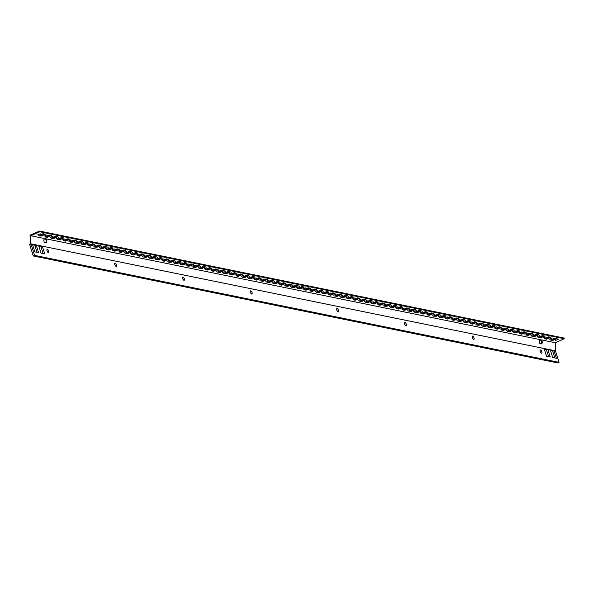 <?xml version="1.0" encoding="UTF-8"?>
<svg xmlns="http://www.w3.org/2000/svg" width="594" height="594" viewBox="0 0 594 594"><rect width="100%" height="100%" fill="white"/><g stroke="black" fill="none" stroke-linecap="round" stroke-linejoin="round"><path stroke-width="0.89" d="M540.503 349.925A1.782 0.691 -113.6 0 1 541.743 351.514A1.782 0.691 -113.6 0 1 541.735 353.207A1.782 0.691 -113.6 0 1 541.542 353.222A1.782 0.691 -113.6 0 1 540.295 351.633A1.782 0.691 -113.6 0 1 540.31 349.94A1.782 0.691 -113.6 0 1 540.503 349.925M472.69 336.093A1.782 0.691 -113.6 0 1 473.93 337.682A1.782 0.691 -113.6 0 1 473.923 339.374A1.782 0.691 -113.6 0 1 473.73 339.389A1.782 0.691 -113.6 0 1 472.482 337.8A1.782 0.691 -113.6 0 1 472.497 336.115A1.782 0.691 -113.6 0 1 472.69 336.093M404.878 322.267A1.782 0.691 -113.6 0 1 406.118 323.849A1.782 0.691 -113.6 0 1 406.11 325.542A1.782 0.691 -113.6 0 1 405.917 325.557A1.782 0.691 -113.6 0 1 404.67 323.968A1.782 0.691 -113.6 0 1 404.685 322.282A1.782 0.691 -113.6 0 1 404.878 322.267M337.065 308.435A1.782 0.691 -113.6 0 1 338.313 310.016A1.782 0.691 -113.6 0 1 338.298 311.709A1.782 0.691 -113.6 0 1 338.105 311.724A1.782 0.691 -113.6 0 1 336.857 310.135A1.782 0.691 -113.6 0 1 336.872 308.449A1.782 0.691 -113.6 0 1 337.065 308.435M43.941 236.056L46.503 235.098L43.941 236.056M37.778 234.793L40.333 233.843L37.778 234.793M116.172 266.454A1.782 0.691 66.4 0 0 116.365 266.439A1.782 0.691 66.4 0 0 116.379 264.753A1.782 0.691 66.4 0 0 115.132 263.164A1.782 0.691 66.4 0 0 114.939 263.179A1.782 0.691 66.4 0 0 114.932 264.865A1.782 0.691 66.4 0 0 116.172 266.454M48.359 252.621A1.782 0.691 66.4 0 0 48.552 252.606A1.782 0.691 66.4 0 0 48.567 250.92A1.782 0.691 66.4 0 0 47.327 249.332A1.782 0.691 66.4 0 0 47.134 249.346A1.782 0.691 66.4 0 0 47.119 251.032A1.782 0.691 66.4 0 0 48.359 252.621M183.984 280.286A1.782 0.691 66.4 0 0 184.177 280.271A1.782 0.691 66.4 0 0 184.192 278.586A1.782 0.691 66.4 0 0 182.945 276.997A1.782 0.691 66.4 0 0 182.752 277.012A1.782 0.691 66.4 0 0 182.744 278.697A1.782 0.691 66.4 0 0 183.984 280.286M251.797 294.119A1.782 0.691 66.4 0 0 251.99 294.104A1.782 0.691 66.4 0 0 252.005 292.411A1.782 0.691 66.4 0 0 250.757 290.83A1.782 0.691 66.4 0 0 250.564 290.845A1.782 0.691 66.4 0 0 250.557 292.53A1.782 0.691 66.4 0 0 251.797 294.119M50.104 237.31L52.666 236.36L50.104 237.31M56.267 238.573L58.828 237.615L56.267 238.573M62.437 239.828L64.991 238.877L62.437 239.828M68.6 241.082L71.161 240.132L68.6 241.082M74.762 242.345L77.324 241.387L74.762 242.345M80.933 243.599L83.487 242.649L80.933 243.599M87.095 244.854L89.649 243.904L87.095 244.854M93.258 246.116L95.82 245.159L93.258 246.116M99.421 247.371L101.982 246.421L99.421 247.371M105.591 248.626L108.145 247.676L105.591 248.626M111.754 249.888L114.308 248.931L111.754 249.888M117.916 251.143L120.478 250.193L117.916 251.143M124.079 252.398L126.641 251.448L124.079 252.398M130.249 253.66L132.804 252.702L130.249 253.66M136.412 254.915L138.974 253.965L136.412 254.915M142.575 256.177L145.136 255.22L142.575 256.177M148.738 257.432L151.299 256.482L148.738 257.432M154.908 258.687L157.462 257.737L154.908 258.687M161.071 259.949L163.632 258.991L161.071 259.949M167.233 261.204L169.795 260.254L167.233 261.204M173.403 262.459L175.958 261.509L173.403 262.459M179.566 263.721L182.12 262.763L179.566 263.721M185.729 264.976L188.291 264.026L185.729 264.976M191.892 266.231L194.453 265.28L191.892 266.231M198.062 267.493L200.616 266.535L198.062 267.493M204.225 268.748L206.779 267.797L204.225 268.748M210.387 270.003L212.949 269.052L210.387 270.003M216.55 271.265L219.112 270.307L216.55 271.265M222.72 272.52L225.274 271.569L222.72 272.52M228.883 273.782L231.437 272.824L228.883 273.782M235.046 275.037L237.607 274.086L235.046 275.037M241.209 276.292L243.77 275.341L241.209 276.292M247.379 277.554L249.933 276.596L247.379 277.554M253.541 278.809L256.103 277.858L253.541 278.809M259.704 280.064L262.266 279.113L259.704 280.064M265.867 281.326L268.429 280.368L265.867 281.326M272.037 282.581L274.591 281.63L272.037 282.581M278.2 283.835L280.762 282.885L278.2 283.835M284.363 285.098L286.924 284.14L284.363 285.098M290.533 286.353L293.087 285.402L290.533 286.353M296.696 287.607L299.25 286.657L296.696 287.607M302.858 288.87L305.42 287.912L302.858 288.87M309.021 290.124L311.583 289.174L309.021 290.124M315.191 291.379L317.745 290.429L315.191 291.379M321.354 292.642L323.908 291.691L321.354 292.642M327.517 293.896L330.078 292.946L327.517 293.896M333.68 295.159L336.241 294.201L333.68 295.159M339.85 296.413L342.404 295.463L339.85 296.413M346.012 297.668L348.574 296.718L346.012 297.668M352.175 298.931L354.737 297.973L352.175 298.931M358.338 300.185L360.9 299.235L358.338 300.185M364.508 301.44L367.062 300.49L364.508 301.44M370.671 302.702L373.232 301.745L370.671 302.702M376.834 303.957L379.395 303.007L376.834 303.957M383.004 305.212L385.558 304.262L383.004 305.212M389.167 306.474L391.721 305.516L389.167 306.474M395.329 307.729L397.891 306.779L395.329 307.729M401.492 308.984L404.054 308.034L401.492 308.984M407.662 310.246L410.216 309.296L407.662 310.246M413.825 311.501L416.379 310.551L413.825 311.501M419.988 312.763L422.549 311.805L419.988 312.763M426.15 314.018L428.712 313.068L426.15 314.018M432.321 315.273L434.875 314.323L432.321 315.273M438.483 316.535L441.038 315.577L438.483 316.535M444.646 317.79L447.208 316.84L444.646 317.79M450.809 319.045L453.371 318.094L450.809 319.045M456.979 320.307L459.533 319.349L456.979 320.307M463.142 321.562L465.703 320.612L463.142 321.562M469.305 322.817L471.866 321.866L469.305 322.817M475.467 324.079L478.029 323.121L475.467 324.079M481.637 325.334L484.192 324.383L481.637 325.334M487.8 326.589L490.362 325.638L487.8 326.589M493.963 327.851L496.525 326.9L493.963 327.851M500.133 329.106L502.687 328.155L500.133 329.106M506.296 330.368L508.85 329.41L506.296 330.368M512.459 331.623L515.02 330.672L512.459 331.623M518.621 332.878L521.183 331.927L518.621 332.878M524.792 334.14L527.346 333.182L524.792 334.14M530.954 335.395L533.509 334.444L530.954 335.395M537.117 336.649L539.679 335.699L537.117 336.649M543.28 337.912L545.841 336.954L543.28 337.912M549.45 339.167L552.004 338.216L549.45 339.167M555.613 340.421L558.174 339.471L555.613 340.421M552.695 357.506L556.4 358.264L554.002 350.668L550.304 349.911L552.695 357.506M546.532 356.252L550.23 357.009L547.839 349.413L544.141 348.656L546.532 356.252M41.023 253.141L44.728 253.89L42.33 246.295L38.632 245.545L41.023 253.141M548.648 356.682L546.547 350.029L547.193 349.695L544.275 349.101M43.139 253.571L41.045 246.918L41.684 246.577L38.773 245.983M36.977 252.316L34.875 245.664L35.521 245.322L32.603 244.728M34.578 255.375L30.94 243.844L30.762 235.729L39.805 231.779L39.583 231.066L30.064 235.224L30.353 244.32L29.7 244.602L33.279 255.947L34.578 255.375L559.073 362.362L557.773 362.934L33.279 255.947M554.811 357.944L552.717 351.292L553.356 350.95L550.445 350.356M32.47 244.283L34.86 251.878L38.558 252.636L36.167 245.04L32.47 244.283M552.71 340.466L557.098 338.55L554.751 338.075L550.363 339.991L552.71 340.466L552.487 339.761L555.836 338.298M551.403 339.538L552.487 339.761M546.547 339.211L550.935 337.295L548.589 336.813L544.201 338.736L546.547 339.211L546.317 338.506L549.673 337.036M545.233 338.283L546.317 338.506M540.377 337.956L544.765 336.033L542.426 335.558L538.038 337.474L540.377 337.956L540.154 337.244L543.51 335.781M539.07 337.021L540.154 337.244M534.214 336.694L538.602 334.778L536.263 334.303L531.868 336.219L534.214 336.694L533.991 335.989L537.347 334.519M532.907 335.766L533.991 335.989M528.051 335.439L532.439 333.524L530.093 333.041L525.705 334.964L528.051 335.439L527.828 334.726L531.177 333.264M526.744 334.511L527.828 334.726M521.881 334.184L526.277 332.261L523.93 331.786L519.542 333.702L521.881 334.184L521.658 333.472L525.014 332.009M520.574 333.249L521.658 333.472M515.718 332.922L520.106 331.007L517.768 330.531L513.379 332.447L515.718 332.922L515.495 332.217L518.852 330.747M514.411 331.994L515.495 332.217M509.555 331.667L513.944 329.752L511.597 329.269L507.209 331.192L509.555 331.667L509.333 330.955L512.689 329.492M508.249 330.739L509.333 330.955M503.393 330.413L507.781 328.489L505.435 328.014L501.046 329.93L503.393 330.413L503.17 329.7L506.519 328.237M502.086 329.477L503.17 329.7M497.223 329.15L501.611 327.235L499.272 326.759L494.884 328.675L497.223 329.15L497 328.445L500.356 326.975M495.916 328.222L497 328.445M491.06 327.895L495.448 325.98L493.109 325.497L488.721 327.413L491.06 327.895L490.837 327.183L494.193 325.72M489.753 326.967L490.837 327.183M484.897 326.633L489.285 324.718L486.939 324.242L482.551 326.158L484.897 326.633L484.674 325.928L488.023 324.465M483.59 325.705L484.674 325.928M478.734 325.378L483.122 323.463L480.776 322.98L476.388 324.903L478.734 325.378L478.504 324.673L481.86 323.203M477.42 324.45L478.504 324.673M472.564 324.124L476.952 322.2L474.613 321.725L470.225 323.641L472.564 324.124L472.341 323.411L475.697 321.948M471.257 323.188L472.341 323.411M466.401 322.861L470.79 320.946L468.451 320.47L464.063 322.386L466.401 322.861L466.179 322.156L469.535 320.693M465.095 321.933L466.179 322.156M460.239 321.606L464.627 319.691L462.281 319.208L457.892 321.131L460.239 321.606L460.016 320.901L463.365 319.431M458.932 320.678L460.016 320.901M454.076 320.352L458.464 318.429L456.118 317.953L451.73 319.869L454.076 320.352L453.846 319.639L457.202 318.176M452.762 319.416L453.846 319.639M447.906 319.089L452.294 317.174L449.955 316.699L445.567 318.614L447.906 319.089L447.683 318.384L451.039 316.914M446.599 318.161L447.683 318.384M441.743 317.835L446.131 315.919L443.792 315.436L439.404 317.359L441.743 317.835L441.52 317.122L444.876 315.659M440.436 316.906L441.52 317.122M435.58 316.58L439.968 314.657L437.622 314.181L433.234 316.097L435.58 316.58L435.357 315.867L438.706 314.404M434.273 315.644L435.357 315.867M429.41 315.317L433.806 313.402L431.459 312.927L427.071 314.842L429.41 315.317L429.187 314.612L432.543 313.142M428.103 314.389L429.187 314.612M423.247 314.063L427.635 312.147L425.297 311.664L420.908 313.587L423.247 314.063L423.025 313.35L426.381 311.887M421.94 313.135L423.025 313.35M417.085 312.808L421.473 310.885L419.134 310.41L414.738 312.325L417.085 312.808L416.862 312.095L420.218 310.632M415.778 311.872L416.862 312.095M410.922 311.546L415.31 309.63L412.964 309.155L408.575 311.07L410.922 311.546L410.699 310.84L414.048 309.37M409.615 310.617L410.699 310.84M404.752 310.291L409.14 308.375L406.801 307.892L402.413 309.808L404.752 310.291L404.529 309.578L407.885 308.115M403.445 309.363L404.529 309.578M398.589 309.029L402.977 307.113L400.638 306.638L396.25 308.553L398.589 309.029L398.366 308.323L401.722 306.86M397.282 308.1L398.366 308.323M392.426 307.774L396.814 305.858L394.468 305.375L390.08 307.298L392.426 307.774L392.203 307.068L395.552 305.598M391.119 306.846L392.203 307.068M386.263 306.519L390.652 304.596L388.305 304.121L383.917 306.036L386.263 306.519L386.041 305.806L389.389 304.343M384.957 305.583L386.041 305.806M380.093 305.257L384.481 303.341L382.142 302.866L377.754 304.781L380.093 305.257L379.87 304.551L383.227 303.089M378.786 304.328L379.87 304.551M373.93 304.002L378.319 302.086L375.98 301.603L371.592 303.527L373.93 304.002L373.708 303.296L377.064 301.826M372.624 303.074L373.708 303.296M367.768 302.747L372.156 300.824L369.81 300.349L365.421 302.264L367.768 302.747L367.545 302.034L370.894 300.571M366.461 301.811L367.545 302.034M361.605 301.485L365.993 299.569L363.647 299.094L359.259 301.01L361.605 301.485L361.375 300.779L364.731 299.309M360.291 300.557L361.375 300.779M355.435 300.23L359.823 298.314L357.484 297.832L353.096 299.755L355.435 300.23L355.212 299.517L358.568 298.054M354.128 299.302L355.212 299.517M349.272 298.975L353.66 297.052L351.321 296.577L346.933 298.492L349.272 298.975L349.049 298.262L352.405 296.8M347.965 298.039L349.049 298.262M343.109 297.713L347.497 295.797L345.151 295.322L340.763 297.238L343.109 297.713L342.887 297.007L346.235 295.537M341.802 296.785L342.887 297.007M336.947 296.458L341.335 294.542L338.988 294.06L334.6 295.983L336.947 296.458L336.716 295.745L340.072 294.282M335.632 295.53L336.716 295.745M330.776 295.203L335.165 293.28L332.826 292.805L328.437 294.721L330.776 295.203L330.554 294.49L333.91 293.028M329.47 294.268L330.554 294.49M324.614 293.941L329.002 292.025L326.663 291.55L322.267 293.466L324.614 293.941L324.391 293.236L327.747 291.765M323.307 293.013L324.391 293.236M318.451 292.686L322.839 290.77L320.493 290.288L316.105 292.203L318.451 292.686L318.228 291.973L321.577 290.511M317.144 291.758L318.228 291.973M312.281 291.424L316.676 289.508L314.33 289.033L309.942 290.949L312.281 291.424L312.058 290.718L315.414 289.256M310.974 290.496L312.058 290.718M306.118 290.169L310.506 288.253L308.167 287.771L303.779 289.694L306.118 290.169L305.895 289.464L309.251 287.993M304.811 289.241L305.895 289.464M299.955 288.914L304.343 286.991L301.997 286.516L297.609 288.432L299.955 288.914L299.732 288.201L303.081 286.739M298.648 287.979L299.732 288.201M293.792 287.652L298.181 285.736L295.834 285.261L291.446 287.177L293.792 287.652L293.57 286.947L296.918 285.484M292.486 286.724L293.57 286.947M287.622 286.397L292.01 284.481L289.672 283.999L285.283 285.922L287.622 286.397L287.399 285.692L290.756 284.222M286.315 285.469L287.399 285.692M281.459 285.142L285.848 283.219L283.509 282.744L279.121 284.66L281.459 285.142L281.237 284.429L284.593 282.967M280.153 284.207L281.237 284.429M275.297 283.88L279.685 281.964L277.339 281.489L272.95 283.405L275.297 283.88L275.074 283.175L278.423 281.704M273.99 282.952L275.074 283.175M269.134 282.625L273.522 280.71L271.176 280.227L266.788 282.15L269.134 282.625L268.904 281.912L272.26 280.45M267.82 281.697L268.904 281.912M262.964 281.37L267.352 279.447L265.013 278.972L260.625 280.888L262.964 281.37L262.741 280.658L266.097 279.195M261.657 280.435L262.741 280.658M256.801 280.108L261.189 278.192L258.85 277.717L254.462 279.633L256.801 280.108L256.578 279.403L259.934 277.933M255.494 279.18L256.578 279.403M250.638 278.853L255.026 276.938L252.68 276.455L248.292 278.378L250.638 278.853L250.416 278.141L253.764 276.678M249.332 277.925L250.416 278.141M244.476 277.598L248.864 275.675L246.517 275.2L242.129 277.116L244.476 277.598L244.245 276.886L247.601 275.423M243.161 276.663L244.245 276.886M238.305 276.336L242.694 274.421L240.355 273.945L235.967 275.861L238.305 276.336L238.083 275.631L241.439 274.161M236.999 275.408L238.083 275.631M232.143 275.081L236.531 273.166L234.192 272.683L229.804 274.599L232.143 275.081L231.92 274.369L235.276 272.906M230.836 274.153L231.92 274.369M225.98 273.819L230.368 271.904L228.022 271.428L223.634 273.344L225.98 273.819L225.757 273.114L229.106 271.651M224.673 272.891L225.757 273.114M219.81 272.564L224.205 270.649L221.859 270.166L217.471 272.089L219.81 272.564L219.587 271.859L222.943 270.389M218.503 271.636L219.587 271.859M213.647 271.31L218.035 269.386L215.696 268.911L211.308 270.827L213.647 271.31L213.424 270.597L216.78 269.134M212.34 270.374L213.424 270.597M207.484 270.047L211.872 268.132L209.534 267.656L205.138 269.572L207.484 270.047L207.261 269.342L210.618 267.879M206.177 269.119L207.261 269.342M201.321 268.792L205.71 266.877L203.363 266.394L198.975 268.317L201.321 268.792L201.099 268.087L204.447 266.617M200.015 267.864L201.099 268.087M195.151 267.538L199.539 265.615L197.201 265.139L192.812 267.055L195.151 267.538L194.929 266.825L198.285 265.362M193.844 266.602L194.929 266.825M188.989 266.275L193.377 264.36L191.038 263.885L186.65 265.8L188.989 266.275L188.766 265.57L192.122 264.1M187.682 265.347L188.766 265.57M182.826 265.021L187.214 263.105L184.868 262.622L180.479 264.545L182.826 265.021L182.603 264.308L185.952 262.845M181.519 264.092L182.603 264.308M176.663 263.766L181.051 261.843L178.705 261.367L174.317 263.283L176.663 263.766L176.44 263.053L179.789 261.59M175.356 262.83L176.44 263.053M170.493 262.503L174.881 260.588L172.542 260.113L168.154 262.028L170.493 262.503L170.27 261.798L173.626 260.328M169.186 261.575L170.27 261.798M164.33 261.249L168.718 259.333L166.379 258.85L161.991 260.773L164.33 261.249L164.107 260.536L167.463 259.073M163.023 260.321L164.107 260.536M158.167 259.994L162.556 258.071L160.209 257.596L155.821 259.511L158.167 259.994L157.945 259.281L161.293 257.818M156.861 259.058L157.945 259.281M152.005 258.732L156.393 256.816L154.046 256.341L149.658 258.256L152.005 258.732L151.774 258.026L155.131 256.556M150.69 257.803L151.774 258.026M145.834 257.477L150.223 255.561L147.884 255.078L143.496 256.994L145.834 257.477L145.612 256.764L148.968 255.301M144.528 256.549L145.612 256.764M139.672 256.214L144.06 254.299L141.721 253.824L137.333 255.739L139.672 256.214L139.449 255.509L142.805 254.046M138.365 255.286L139.449 255.509M133.509 254.96L137.897 253.044L135.551 252.561L131.163 254.484L133.509 254.96L133.286 254.254L136.635 252.784M132.202 254.032L133.286 254.254M127.346 253.705L131.734 251.782L129.388 251.307L125 253.222L127.346 253.705L127.116 252.992L130.472 251.529M126.032 252.769L127.116 252.992M121.176 252.443L125.564 250.527L123.225 250.052L118.837 251.967L121.176 252.443L120.953 251.737L124.309 250.274M119.869 251.514L120.953 251.737M115.013 251.188L119.401 249.272L117.063 248.789L112.667 250.713L115.013 251.188L114.791 250.482L118.147 249.012M113.706 250.26L114.791 250.482M108.85 249.933L113.239 248.01L110.892 247.535L106.504 249.45L108.85 249.933L108.628 249.22L111.976 247.757M107.544 248.997L108.628 249.22M102.68 248.671L107.076 246.755L104.73 246.28L100.341 248.195L102.68 248.671L102.458 247.965L105.814 246.495M101.374 247.743L102.458 247.965M96.518 247.416L100.906 245.5L98.567 245.018L94.179 246.941L96.518 247.416L96.295 246.703L99.651 245.24M95.211 246.488L96.295 246.703M90.355 246.161L94.743 244.238L92.397 243.763L88.009 245.678L90.355 246.161L90.132 245.448L93.481 243.986M89.048 245.225L90.132 245.448M84.192 244.899L88.58 242.983L86.234 242.508L81.846 244.424L84.192 244.899L83.969 244.193L87.318 242.723M82.885 243.971L83.969 244.193M78.022 243.644L82.41 241.728L80.071 241.246L75.683 243.169L78.022 243.644L77.799 242.931L81.155 241.468M76.715 242.716L77.799 242.931M71.859 242.389L76.247 240.466L73.908 239.991L69.52 241.907L71.859 242.389L71.636 241.676L74.993 240.214M70.552 241.454L71.636 241.676M65.696 241.127L70.085 239.211L67.738 238.736L63.35 240.652L65.696 241.127L65.474 240.422L68.822 238.951M64.39 240.199L65.474 240.422M59.534 239.872L63.922 237.956L61.576 237.474L57.187 239.389L59.534 239.872L59.303 239.159L62.66 237.697M58.219 238.944L59.303 239.159M53.363 238.61L57.752 236.694L55.413 236.219L51.025 238.135L53.363 238.61L53.141 237.904L56.497 236.442M52.057 237.682L53.141 237.904M39.805 231.779L564.3 338.758L555.256 342.716L30.762 235.729M559.073 362.362L555.435 350.824L555.256 342.716M555.435 350.824L30.94 243.844M44.699 238.81A1.916 0.854 85.5 0 0 44.587 238.803A1.916 0.854 85.5 0 0 43.882 240.659A1.916 0.854 85.5 0 0 44.788 242.619L46.02 242.872A1.916 0.854 85.5 0 0 46.124 242.879A1.916 0.854 85.5 0 0 46.837 241.023A1.916 0.854 85.5 0 0 45.931 239.063L44.483 238.825M541.416 343.919A1.916 0.854 85.5 0 0 541.52 343.926A1.916 0.854 85.5 0 0 542.233 342.07A1.916 0.854 85.5 0 0 541.327 340.117L540.095 339.865A1.916 0.854 85.5 0 0 539.991 339.857A1.916 0.854 85.5 0 0 539.278 341.713A1.916 0.854 85.5 0 0 540.184 343.666L541.416 343.919M44.862 236.88L47.201 237.355L51.589 235.439L49.25 234.957L44.862 236.88M38.692 235.618L41.038 236.1L45.426 234.177L43.08 233.702L38.692 235.618M39.583 231.066L564.077 338.053L564.3 338.758M45.894 236.427L46.978 236.65L50.334 235.179M39.731 235.165L40.815 235.387L44.164 233.925M45.708 242.805A1.916 0.854 85.5 0 0 46.124 240.763A1.916 0.854 85.5 0 0 45.248 239.115L44.327 238.929M541.104 343.859A1.916 0.854 85.5 0 0 541.52 341.81A1.916 0.854 85.5 0 0 540.644 340.169L539.723 339.976M553.356 350.95L554.002 350.668M41.684 246.577L42.33 246.295M547.193 349.695L547.839 349.413M35.521 245.322L36.167 245.04M40.815 235.387L41.038 236.1M46.978 236.65L47.201 237.355M540.644 340.169L541.327 340.117M45.248 239.115L45.931 239.063"/></g></svg>
